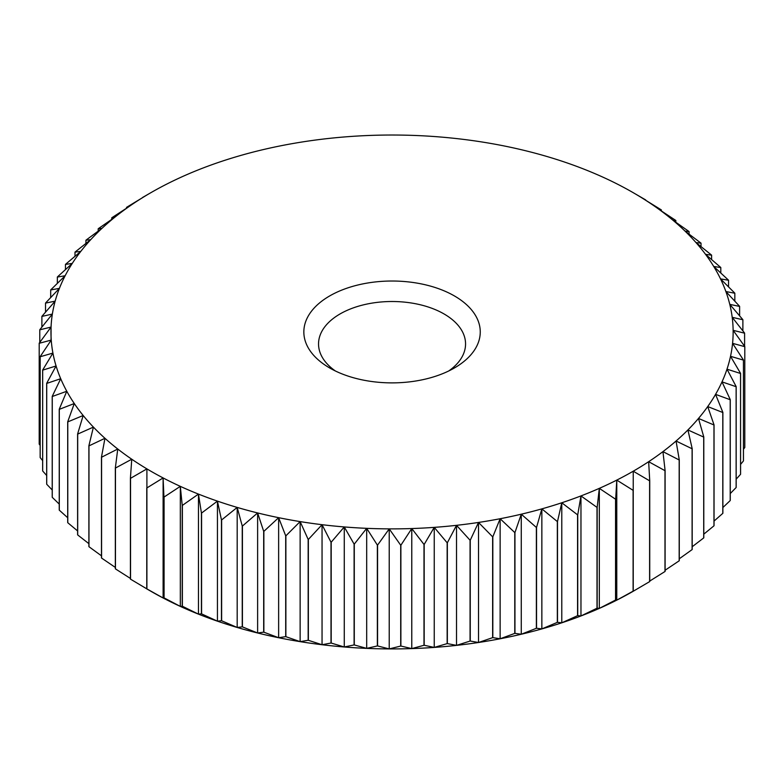 <?xml version="1.0" encoding="UTF-8"?>
<svg xmlns="http://www.w3.org/2000/svg" width="784" height="784" viewBox="0 0 784 784"><rect width="100%" height="100%" fill="white"/><g stroke="black" fill="none" stroke-linecap="round" stroke-linejoin="round"><path stroke-width="1.18" d="M335.346 370.959A73.51 42.444 180 0 1 318.539 343.951A73.51 42.444 180 0 1 363.913 304.741A73.51 42.444 180 0 1 444.028 313.943A73.51 42.444 180 0 1 465.559 343.951A73.51 42.444 180 0 1 448.752 370.959M454.426 295.94A88.21 50.931 180 0 1 454.426 367.961A88.21 50.931 180 0 1 329.672 367.961L329.672 367.961A88.21 50.931 180 0 1 329.672 295.94A88.21 50.931 180 0 1 454.426 295.94M142.472 197.705L143.011 197.382A341.099 196.931 180 0 1 150.851 192.697A341.099 196.931 180 0 1 158.966 188.17A341.099 196.931 180 0 1 175.93 179.595A341.099 196.931 180 0 1 193.844 171.676A341.099 196.931 180 0 1 212.621 164.464A341.099 196.931 180 0 1 232.191 157.986A341.099 196.931 180 0 1 252.448 152.263A341.099 196.931 180 0 1 273.322 147.333A341.099 196.931 180 0 1 294.715 143.207A341.099 196.931 180 0 1 316.54 139.905A341.099 196.931 180 0 1 338.688 137.445A341.099 196.931 180 0 1 361.071 135.838A341.099 196.931 180 0 1 383.592 135.083A341.099 196.931 180 0 1 406.141 135.191A341.099 196.931 180 0 1 428.632 136.151A341.099 196.931 180 0 1 450.967 137.984A341.099 196.931 180 0 1 473.046 140.65A341.099 196.931 180 0 1 494.763 144.158A341.099 196.931 180 0 1 516.039 148.49A341.099 196.931 180 0 1 536.766 153.625A341.099 196.931 180 0 1 556.865 159.534A341.099 196.931 180 0 1 576.24 166.198A341.099 196.931 180 0 1 581.552 168.207A341.099 196.931 180 0 1 594.811 173.597A341.099 196.931 180 0 1 612.5 181.672A341.099 196.931 180 0 1 629.219 190.414A341.099 196.931 180 0 1 633.247 192.697A341.099 196.931 180 0 1 644.899 199.773L645.712 200.273M201.419 512.991L201.419 613.823L198.46 614.137L182.368 606.248L182.368 505.406L198.46 494.096L201.419 512.991A352.859 203.722 0 0 0 201.576 513.05L217.442 501.123A341.099 196.931 180 0 1 202.546 495.694A341.099 196.931 180 0 1 198.46 494.096L198.46 614.137A341.099 196.931 0 0 0 202.546 615.734A341.099 196.931 0 0 0 217.442 621.173L201.576 613.882L201.576 513.05M664.979 571.507A352.859 203.722 180 0 0 665.106 571.428L665.106 470.586L662.941 451.623A341.099 196.931 180 0 1 648.652 461.698A341.099 196.931 180 0 1 633.237 471.204L649.603 480.808L649.603 581.64A352.859 203.722 180 0 0 649.73 581.561L649.73 480.729L648.652 461.698L664.979 470.674L664.979 571.507L649.73 581.071M679.169 560.815A352.859 203.722 180 0 0 679.277 560.727L679.277 459.885L676.053 441.02A341.099 196.931 180 0 1 662.941 451.623L679.169 459.973L679.169 560.815L665.106 570.242M692.096 549.604A352.859 203.722 180 0 0 692.194 549.506L692.194 448.673L687.911 429.946A341.099 196.931 180 0 1 676.053 441.02L692.096 448.762L692.096 549.604L679.277 558.786M703.709 537.912A352.859 203.722 180 0 0 703.797 537.824L703.797 436.982L698.485 418.44A341.099 196.931 180 0 1 687.911 429.946L703.709 437.08L703.709 537.912L692.194 546.752M713.969 525.819A352.859 203.722 180 0 0 714.038 525.711L714.038 424.879L707.717 406.563A341.099 196.931 180 0 1 698.485 418.44L713.969 424.977L713.969 525.819L703.797 534.169M722.809 513.353A352.859 203.722 180 0 0 722.877 513.246L722.877 412.413L715.567 394.352A341.099 196.931 180 0 1 707.717 406.563L722.809 412.511L722.809 513.353L714.038 521.086M730.208 500.574A352.859 203.722 180 0 0 730.267 500.466L730.267 399.634L722.005 381.867A341.099 196.931 180 0 1 715.567 394.352L730.208 399.732L730.208 500.574L722.877 507.532M736.127 487.54A352.859 203.722 180 0 0 736.176 487.432L736.176 386.6L726.993 369.176A341.099 196.931 180 0 1 722.005 381.867L736.127 386.708L736.127 487.54L730.267 493.548M740.547 474.32A352.859 203.722 180 0 0 740.576 474.202L740.576 373.37L730.521 356.308A341.099 196.931 180 0 1 726.993 369.176L740.547 373.478L740.547 474.32L736.176 479.161M743.438 460.943A352.859 203.722 180 0 0 743.457 460.835L743.457 360.003L732.57 343.343A341.099 196.931 180 0 1 730.521 356.308L743.438 360.111L743.438 460.943L740.576 464.393M744.8 447.497A352.859 203.722 180 0 0 744.8 447.39L744.8 346.548L733.128 330.319A341.099 196.931 180 0 1 732.57 343.343L744.8 346.665L744.8 447.497L743.457 449.252M744.604 333.19A352.859 203.722 0 0 0 744.604 333.082L732.197 317.314A341.099 196.931 180 0 1 733.128 330.319L744.604 333.19L744.604 346.283M742.879 319.754A352.859 203.722 0 0 0 742.86 319.647L729.777 304.368A341.099 196.931 180 0 1 732.197 317.314L742.879 319.754L742.879 330.877M739.616 306.417A352.859 203.722 0 0 0 739.586 306.309L725.886 291.54A341.099 196.931 180 0 1 729.777 304.368L739.616 306.417L739.616 315.834M734.833 293.236A352.859 203.722 0 0 0 734.794 293.128L720.525 278.888A341.099 196.931 180 0 1 725.886 291.54L734.833 293.236L734.833 301.154M728.552 280.26A352.859 203.722 0 0 0 728.493 280.153L713.734 266.472A341.099 196.931 180 0 1 720.525 278.888L728.552 280.26L728.552 286.866M720.8 267.55A352.859 203.722 0 0 0 720.731 267.452L705.541 254.339A341.099 196.931 180 0 1 713.734 266.472L720.8 267.55L720.8 272.979M711.607 255.172A352.859 203.722 0 0 0 711.529 255.065L695.967 242.55A341.099 196.931 180 0 1 705.541 254.339L711.607 255.172L711.607 259.543M701.023 243.167A352.859 203.722 0 0 0 700.935 243.069L685.069 231.143A341.099 196.931 180 0 1 695.967 242.55L701.023 243.167L701.023 246.578M689.087 231.594A352.859 203.722 0 0 0 688.979 231.496L672.888 220.186A341.099 196.931 180 0 1 685.069 231.143L689.087 231.594L689.087 234.132M675.847 220.5A352.859 203.722 0 0 0 675.739 220.412L659.481 209.71A341.099 196.931 180 0 1 672.888 220.186L675.847 220.5L675.847 222.244M661.373 209.936A352.859 203.722 0 0 0 661.245 209.847L644.899 199.773A341.099 196.931 180 0 1 659.481 209.71L661.373 209.936L661.373 210.935M645.712 199.94A352.859 203.722 0 0 0 645.585 199.861L633.247 192.697M40.16 445.41L39.2 444.126L39.2 343.294L51.244 340.089A341.099 196.931 180 0 1 51.058 327.065A341.099 196.931 180 0 1 52.361 314.07A341.099 196.931 180 0 1 55.154 301.144A341.099 196.931 180 0 1 59.417 288.355A341.099 196.931 180 0 1 65.131 275.762A341.099 196.931 180 0 1 72.275 263.404A341.099 196.931 180 0 1 80.821 251.36A341.099 196.931 180 0 1 90.728 239.659A341.099 196.931 180 0 1 101.949 228.36A341.099 196.931 180 0 1 114.444 217.521A341.099 196.931 180 0 1 128.155 207.172A341.099 196.931 180 0 1 143.011 197.382L126.655 207.299A352.859 203.722 0 0 0 126.528 207.378L128.155 207.172L111.867 217.717A352.859 203.722 0 0 0 111.749 217.805L114.444 217.521L98.304 228.673A352.859 203.722 0 0 0 98.196 228.771L101.949 228.36L86.024 240.129A352.859 203.722 0 0 0 85.926 240.227L90.728 239.659L75.088 252.027A352.859 203.722 0 0 0 74.999 252.125L80.821 251.36L65.533 264.326A352.859 203.722 0 0 0 65.454 264.424L72.275 263.404L57.399 276.948A352.859 203.722 0 0 0 57.34 277.056L65.131 275.762L50.735 289.864A352.859 203.722 0 0 0 50.686 289.962L59.417 288.355L45.57 302.996A352.859 203.722 0 0 0 45.531 303.104L55.154 301.144L41.915 316.305A352.859 203.722 0 0 0 41.885 316.413L52.361 314.07L39.788 329.721A352.859 203.722 0 0 0 39.778 329.829L51.058 327.065L51.058 340.138M126.528 208.211L126.528 207.378M111.749 219.363L111.749 217.805M98.196 231.104L98.196 228.771M85.926 243.422L85.926 240.227M74.999 256.26L74.999 252.125M65.454 269.578L65.454 264.424M57.34 283.347L57.34 277.056M50.686 297.548L50.686 289.962M45.531 312.13L45.531 303.104M41.885 327.075L41.885 316.413M39.778 342.392L39.778 329.829M51.058 327.065L39.2 343.186L39.2 444.018A352.859 203.722 180 0 0 39.2 444.126M198.46 494.096A341.099 196.931 180 0 1 180.32 486.354L180.32 606.395L164.072 597.888L164.072 497.046L180.32 486.354A341.099 196.931 180 0 1 163.111 477.936L163.111 597.976L146.765 588.843L146.765 488.011L163.111 477.936A341.099 196.931 180 0 1 146.902 468.881A341.099 196.931 180 0 1 131.761 459.228A341.099 196.931 180 0 1 117.757 449.016A341.099 196.931 180 0 1 104.958 438.295A341.099 196.931 180 0 1 93.414 427.104A341.099 196.931 180 0 1 83.173 415.5A341.099 196.931 180 0 1 74.284 403.535A341.099 196.931 180 0 1 66.787 391.255A341.099 196.931 180 0 1 60.711 378.711A341.099 196.931 180 0 1 56.076 365.971A341.099 196.931 180 0 1 52.92 353.074A341.099 196.931 180 0 1 51.244 340.089L40.16 356.642L40.16 457.484A352.859 203.722 180 0 0 40.17 457.591L40.17 356.749L52.92 353.074L42.659 370.038L42.659 470.88A352.859 203.722 180 0 0 42.679 470.988L42.679 370.146L56.076 365.971L46.677 383.307L46.677 484.149A352.859 203.722 180 0 0 46.717 484.257L46.717 383.415L60.711 378.711L52.214 396.39L52.214 497.232A352.859 203.722 180 0 0 52.263 497.34L52.263 396.498L66.787 391.255L59.231 409.238L59.231 510.08A352.859 203.722 180 0 0 59.3 510.178L59.3 409.346L74.284 403.535L67.708 421.792L67.708 522.634A352.859 203.722 180 0 0 67.787 522.732L67.787 421.89L83.173 415.5L77.606 433.993L77.606 534.835A352.859 203.722 180 0 0 77.694 534.933L77.694 434.091L93.414 427.104L88.876 445.792L88.876 546.624A352.859 203.722 180 0 0 88.974 546.722L88.974 445.88L104.958 438.295L101.469 457.131L101.469 557.963A352.859 203.722 180 0 0 101.577 558.061L101.577 457.219L117.757 449.016L115.336 467.96L115.336 568.802A352.859 203.722 180 0 0 115.454 568.89L115.454 468.048L131.761 459.228L130.409 478.25L130.409 579.082A352.859 203.722 180 0 0 130.536 579.17L130.536 478.328L146.902 468.881L146.902 588.921L130.536 579.17M42.659 460.639L40.17 457.591M46.677 475.506L42.679 470.988M52.214 489.99L46.717 484.257M59.231 504.083L52.263 497.34M67.708 517.744L59.3 510.178M77.606 530.944L67.787 522.732M88.876 543.655L77.694 534.933M101.469 555.827L88.974 546.722M115.336 567.43L101.577 558.061M130.409 578.425L115.454 568.89M163.111 477.936L163.925 496.978L163.925 597.81L163.111 597.976A341.099 196.931 0 0 0 180.32 606.395A341.099 196.931 0 0 0 198.46 614.137M180.32 486.354L182.211 505.337L182.211 606.179L180.32 606.395M633.237 591.087L633.237 471.204A341.099 196.931 180 0 1 616.773 480.102A341.099 196.931 180 0 1 599.319 488.354A341.099 196.931 180 0 1 580.964 495.919A341.099 196.931 180 0 1 561.785 502.769A341.099 196.931 180 0 1 541.852 508.875A341.099 196.931 180 0 1 521.272 514.196A341.099 196.931 180 0 1 500.133 518.734A341.099 196.931 180 0 1 478.514 522.448A341.099 196.931 180 0 1 456.513 525.329A341.099 196.931 180 0 1 434.238 527.367A341.099 196.931 180 0 1 411.776 528.553A341.099 196.931 180 0 1 389.227 528.877A341.099 196.931 180 0 1 366.687 528.338A341.099 196.931 180 0 1 344.264 526.936A341.099 196.931 180 0 1 322.048 524.692A341.099 196.931 180 0 1 300.135 521.595A341.099 196.931 180 0 1 278.634 517.675A341.099 196.931 180 0 1 257.622 512.942A341.099 196.931 180 0 1 237.189 507.415A341.099 196.931 180 0 1 217.442 501.123L217.442 621.173A341.099 196.931 0 0 0 237.189 627.465L221.627 620.781L221.627 519.939L237.189 507.415L237.189 627.465A341.099 196.931 0 0 0 257.622 632.992L242.423 626.886L242.423 526.054L257.622 512.942L257.622 632.992A341.099 196.931 0 0 0 278.634 637.725L263.865 632.198L263.865 531.356L278.634 517.675L278.634 637.725A341.099 196.931 0 0 0 300.135 641.645L285.876 636.677L285.876 535.835L300.135 521.595L300.135 641.645A341.099 196.931 0 0 0 322.048 644.732L308.347 640.303L308.347 539.461L322.048 524.692L322.048 644.732A341.099 196.931 0 0 0 344.264 646.986L331.191 643.056L331.191 542.224L344.264 526.936L344.264 646.986A341.099 196.931 0 0 0 366.687 648.378L354.29 644.948L354.29 544.106L366.687 528.338L366.687 648.378A341.099 196.931 0 0 0 389.227 648.917L377.565 645.938L377.565 545.105L389.227 528.877L389.227 648.917A341.099 196.931 0 0 0 411.776 648.593L400.889 646.045L400.889 545.213L411.776 528.553L411.776 648.593A341.099 196.931 0 0 0 434.238 647.417L424.183 645.271L424.183 544.429L434.238 527.367L434.238 647.417A341.099 196.931 0 0 0 456.513 645.379L447.341 643.595L447.341 542.763L456.513 525.329L456.513 645.379A341.099 196.931 0 0 0 478.514 642.498L470.253 641.047L470.253 540.205L478.514 522.448L478.514 642.498A341.099 196.931 0 0 0 500.133 638.774L492.822 637.627L492.822 536.795L500.133 518.734L500.133 638.774A341.099 196.931 0 0 0 521.272 634.246L514.951 633.354L514.951 532.522L521.272 514.196L521.272 634.246A341.099 196.931 0 0 0 541.852 628.915L536.54 628.249L536.54 527.407L541.852 508.875L541.852 628.915A341.099 196.931 0 0 0 561.785 622.81L557.502 622.329L557.502 521.487L561.785 502.769L561.785 622.81A341.099 196.931 0 0 0 580.964 615.959L577.739 615.626L577.739 514.784L580.964 495.919L580.964 615.959A341.099 196.931 0 0 0 599.319 608.394L597.163 608.159L597.163 507.317L599.319 488.354L599.319 608.394A341.099 196.931 0 0 0 616.773 600.142L615.685 599.966L615.685 499.134L616.773 480.102L616.773 600.142A341.099 196.931 0 0 0 633.237 591.244L633.237 591.087A352.859 203.722 180 0 1 633.1 591.165L616.773 600.142M217.442 501.123L221.46 519.89L221.46 620.722L217.442 621.173M237.189 507.415L242.246 526.005L242.246 626.847L237.189 627.465M257.622 512.942L263.689 531.317L263.689 632.159L257.622 632.992M278.634 517.675L285.699 535.805L285.699 636.637L278.634 637.725M300.135 521.595L308.161 539.431L308.161 640.273L300.135 641.645M322.048 524.692L331.005 542.205L331.005 643.037L322.048 644.732M344.264 526.936L354.103 544.096L354.103 644.928L344.264 646.986M366.687 528.338L377.369 545.096L377.369 645.938L366.687 648.378M389.227 528.877L400.702 545.213L400.702 646.055L389.227 648.917M411.776 528.553L423.997 544.439L423.997 645.281L411.776 648.593M434.238 527.367L447.154 542.773L447.154 643.615L434.238 647.417M456.513 525.329L470.067 540.235L470.067 641.067L456.513 645.379M478.514 522.448L492.636 536.824L492.636 637.657L478.514 642.498M500.133 518.734L514.774 532.552L514.774 633.394L500.133 638.774M521.272 514.196L536.374 527.456L536.374 628.298L521.272 634.246M541.852 508.875L557.336 521.546L557.336 622.378L541.852 628.915M561.785 502.769L577.573 514.843L577.573 615.685L561.785 622.81M580.964 495.919L597.006 507.385L597.006 608.217L580.964 615.959M599.319 488.354L615.548 499.202L615.548 600.034L599.319 608.394M616.773 480.102L633.1 490.323L633.1 591.165M146.765 588.882L150.851 591.244A341.099 196.931 0 0 0 163.111 597.976M649.603 581.64L633.237 591.244M150.851 192.697L142.531 197.499"/></g></svg>
